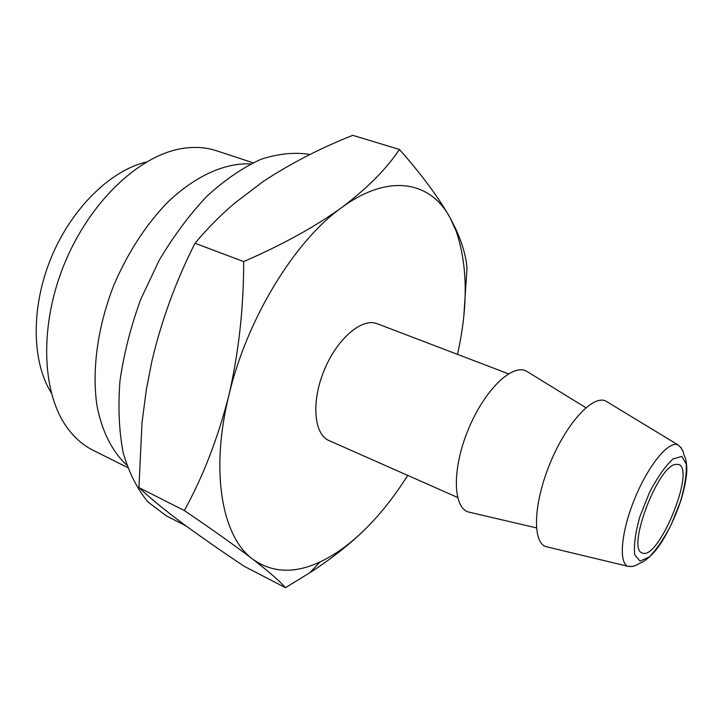 <?xml version="1.0" encoding="UTF-8"?>
<svg xmlns="http://www.w3.org/2000/svg" width="723" height="723" viewBox="0 0 723 723"><rect width="100%" height="100%" fill="white"/><g stroke="black" fill="none" stroke-linecap="round" stroke-linejoin="round"><path stroke-width="1.08" d="M51.297 392.914C31.722 361.825 30.728 307.347 51.116 257.849C71.487 208.332 110.547 170.348 146.335 162.051M675.21 464.419C656.999 467.474 626.507 549.561 642.196 552.887C658.165 561.554 696.05 469.507 678.608 464.419L675.21 464.419M285.468 587.672L244.257 566.317C221.102 550.926 200.334 536.448 181.934 522.874C164.13 509.598 149.797 497.822 138.933 487.564L142.024 422.612L146.353 389.525L151.812 361.554C161.41 320.723 175.806 281.283 195.002 243.262C206.796 229.146 219.756 215.987 233.891 203.778L263.434 181.31C290.7 163.452 320.461 148.125 352.725 135.328L399.421 149.453C386.615 168.784 367.365 188.17 341.672 207.6C314.912 226.85 282.25 244.844 243.687 261.59C243.66 308.206 238.698 352.869 228.811 395.589C217.876 438.346 203.046 476.665 184.311 510.537C212.788 529.869 235.608 546.091 252.761 559.195C269.083 571.866 279.982 581.355 285.468 587.672L309.724 572.815C330.998 559.123 349.58 544.509 365.467 528.956C350.646 543.633 335.508 554.613 320.072 561.916C294.623 573.845 272.191 572.932 252.761 559.195C222.277 537.153 209.932 472.39 228.811 395.589C246.706 319.078 294.65 240.958 341.672 207.6C388.965 172.788 430.61 181.401 450.013 217.659C438.518 197.334 421.654 174.595 399.421 149.453M186.209 526.037L166.227 515.779L147.89 501.907C137.262 489.082 129.037 472.743 123.217 452.869C119.042 431.215 117.948 407.275 119.946 381.066C123.814 354.071 130.718 326.877 140.669 299.494L159.141 260.397C173.683 235.906 189.706 214.424 207.212 195.942C225.133 179.629 243.064 167.411 261.021 159.277C278.563 153.592 294.912 151.993 310.059 154.478M126.688 465.016C112.363 451.821 101.97 431.568 96.981 405.666C91.649 369.968 97.704 325.748 114.37 283.877C128.116 252.399 145.495 225.585 166.498 203.434C194.496 176.15 224.817 162.621 250.637 163.913M127.546 467.483L93.204 450.339C83.235 445.377 74.559 437.822 67.176 427.682C41.627 392.869 39.042 325.341 64.6 263.389C90.059 201.401 139.431 155.264 182.079 148.531C194.469 146.525 205.947 147.275 216.52 150.764L252.987 162.765M195.002 243.262L243.687 261.59M138.933 487.564L184.311 510.537M463.832 315.942L466.986 268.305C466.254 257.298 462.666 244.501 456.222 229.896L450.013 217.659L456.195 231.233C467.763 265.386 468.197 306.435 457.496 354.369M548.269 547.184L545.757 546.579C532.164 542.033 533.484 503.335 550.086 463.244C566.516 423.082 592.824 394.668 605.684 401.003L607.889 402.35M471.007 512.598L468.197 511.938C452.779 507.085 452.047 468.64 468.251 429.561C484.256 390.393 511.848 363.606 526.208 371.007L528.667 372.526M457.578 497.442L329.037 440.596C313.899 434.387 311.08 401.816 324.184 370.248C337.099 338.608 362.033 317.469 377.153 323.705L508.459 373.827M407.682 475.382C394.821 495.897 380.75 513.755 365.467 528.956M680.424 501.626L671.441 524.139C664.076 538.472 656.656 549.453 649.182 557.062L640.009 561.12L634.731 554.803C633.655 545.44 635.372 532.697 639.891 516.574L649.507 492.435C657.487 477.207 665.296 466.055 672.932 458.988L681.762 456.421L686.254 464.175C686.778 473.981 684.844 486.462 680.424 501.626M632.517 566.471L627.935 566.326C618.391 562.901 621.211 531.306 634.93 498.165C648.513 464.979 668.748 440.551 677.948 444.844L681.301 447.953M545.757 546.579L627.935 566.326C631.504 566.823 634.586 566.263 637.189 564.663L641.03 562.621C640.967 563.1 650.637 558.49 660.244 544.22C668.179 531.911 674.939 517.704 680.524 501.581C684.31 489.516 686.416 479.015 686.85 470.067C686.642 462.865 685.802 458.129 684.329 455.879C683.714 455.933 684.392 449.977 677.948 444.844L605.684 401.003M585.901 407.709L526.208 371.007M536.43 527.898L468.197 511.938M456.195 231.233L456.222 229.896M320.072 561.916L309.724 572.815"/></g></svg>
